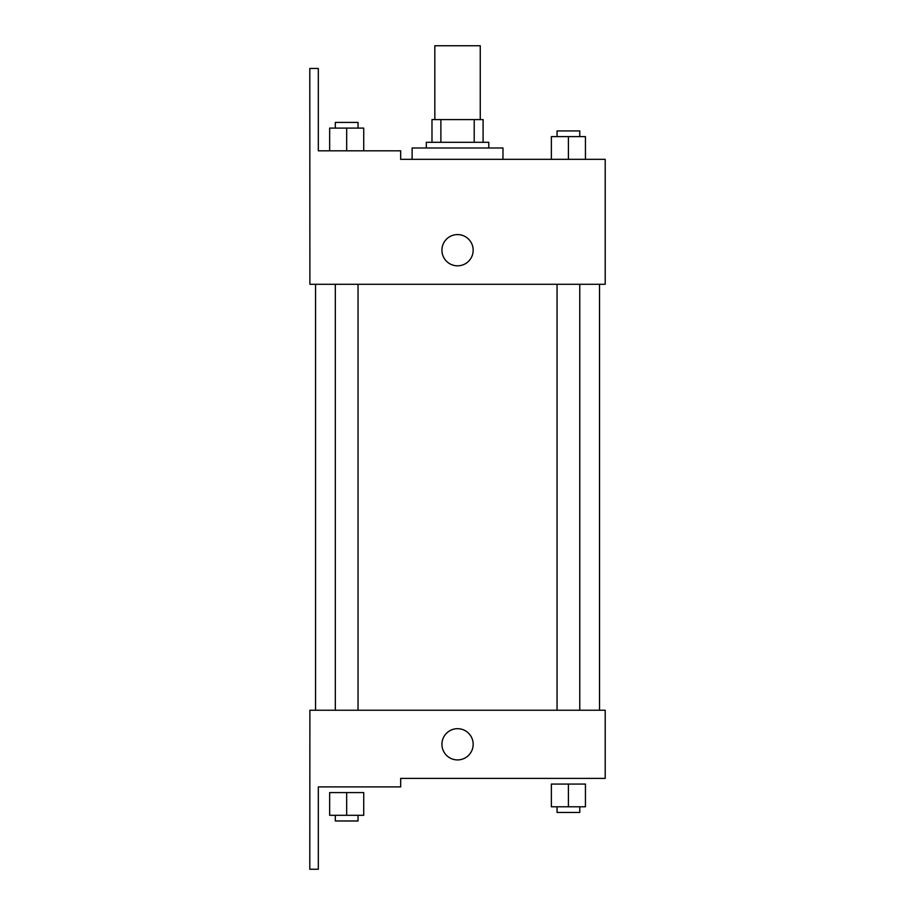 <?xml version="1.0" encoding="UTF-8"?>
<svg xmlns="http://www.w3.org/2000/svg" width="915" height="915" viewBox="0 0 915 915"><rect width="100%" height="100%" fill="white"/><g stroke="black" fill="none" stroke-linecap="round" stroke-linejoin="round"><path stroke-width="1.37" d="M480.261 119.579L480.261 45.75L434.831 45.75L434.831 119.579M440.881 142.294L440.881 119.579L431.983 119.579L431.983 142.294L431.983 119.579M440.881 119.579L483.097 119.579L483.097 142.294M474.21 142.294L474.21 119.579M426.31 147.978L426.31 142.294L488.782 142.294L488.782 147.978M457.546 147.978L412.116 147.978L412.116 159.336L400.667 159.336L605.204 159.336L585.44 159.336L585.44 136.621L551.368 136.621L551.368 159.336L502.976 159.336L502.976 147.978L457.546 147.978M441.922 250.207A15.624 15.624 0 0 1 465.358 236.676A15.624 15.624 0 0 1 465.358 263.726A15.624 15.624 0 0 1 441.922 250.207M400.667 159.336L400.667 150.815L318.317 150.815L318.317 68.465L309.796 68.465L309.888 284.279L605.204 284.279L605.204 159.336M309.888 710.234L605.204 710.234L605.204 778.379L400.667 778.379L400.667 786.9L318.317 786.9L318.317 869.25L309.796 869.25L309.888 710.234M441.922 744.307A15.624 15.624 0 0 1 465.358 730.776A15.624 15.624 0 0 1 465.358 757.826A15.624 15.624 0 0 1 441.922 744.307M568.409 806.778L585.44 806.778L585.44 784.063L551.368 784.063L551.368 806.778L568.409 806.778L568.409 784.063M585.44 806.778L585.44 784.063M579.767 806.778L579.767 812.451L557.052 812.451L557.052 806.778M346.682 815.299L363.724 815.299L363.724 792.584L329.652 792.584L329.652 815.299L346.682 815.299L346.682 792.584M363.724 815.299L363.724 792.584M358.04 815.299L358.04 820.972L335.325 820.972L335.325 815.299M568.409 159.336L568.409 136.621M585.44 159.336L585.44 136.621M579.767 136.621L579.767 130.937L557.052 130.937L557.052 136.621M329.652 150.815L329.652 128.1L363.724 128.1L363.724 150.815L363.724 128.1M346.682 150.815L346.682 128.1M358.04 128.1L358.04 122.416L335.325 122.416L335.325 128.1M599.531 710.234L599.531 284.279M315.561 710.234L315.561 284.279M557.052 284.279L557.052 710.234M579.767 284.279L579.767 710.234M358.04 710.234L358.04 284.279M335.325 710.234L335.325 284.279"/></g></svg>
